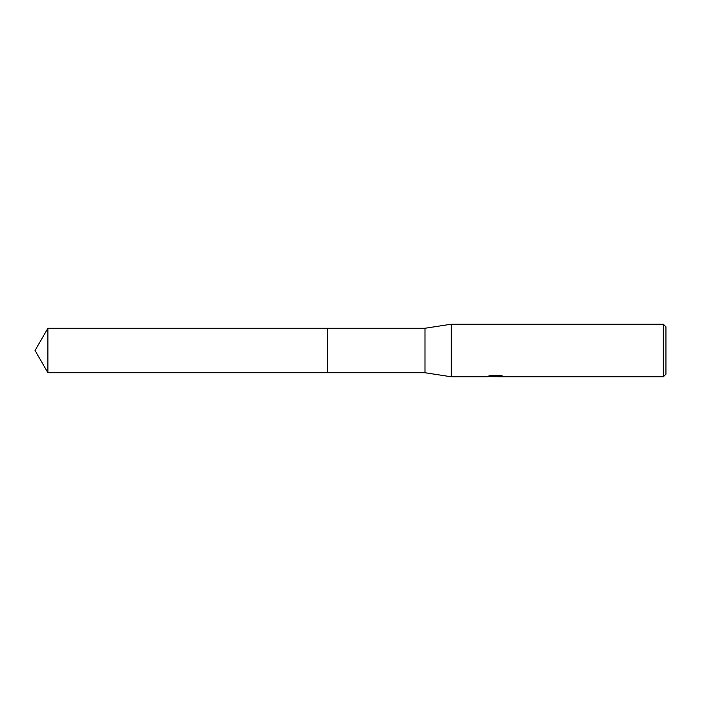 <?xml version="1.0" encoding="UTF-8"?>
<svg xmlns="http://www.w3.org/2000/svg" width="701" height="701" viewBox="0 0 701 701"><rect width="100%" height="100%" fill="white"/><g stroke="black" fill="none" stroke-linecap="round" stroke-linejoin="round"><path stroke-width="1.05" d="M489.386 375.841L496.133 375.841L496.133 376.288L486.135 376.787L451.269 376.787L424.981 372.739L327.279 372.739L327.279 328.261L424.981 328.261L451.269 324.212L663.321 324.212L665.95 326.841L665.95 374.159L663.321 376.787L497.868 376.787L497.763 376.332L501.907 375.841M327.279 372.739L327.279 328.261L327.279 372.739L47.887 372.739L47.887 328.261L327.279 328.261M424.981 372.739L424.981 328.261M451.269 376.787L451.269 324.212M497.763 376.376L492.023 376.533M495.081 376.787L493.837 376.787M663.321 376.787L663.321 324.212M496.133 376.288L487.73 376.288L490.463 375.596L500.838 375.596L503.844 376.367L497.763 376.77M497.763 376.349L495.484 376.577M47.887 328.27L35.05 350.5L47.887 372.73"/></g></svg>
